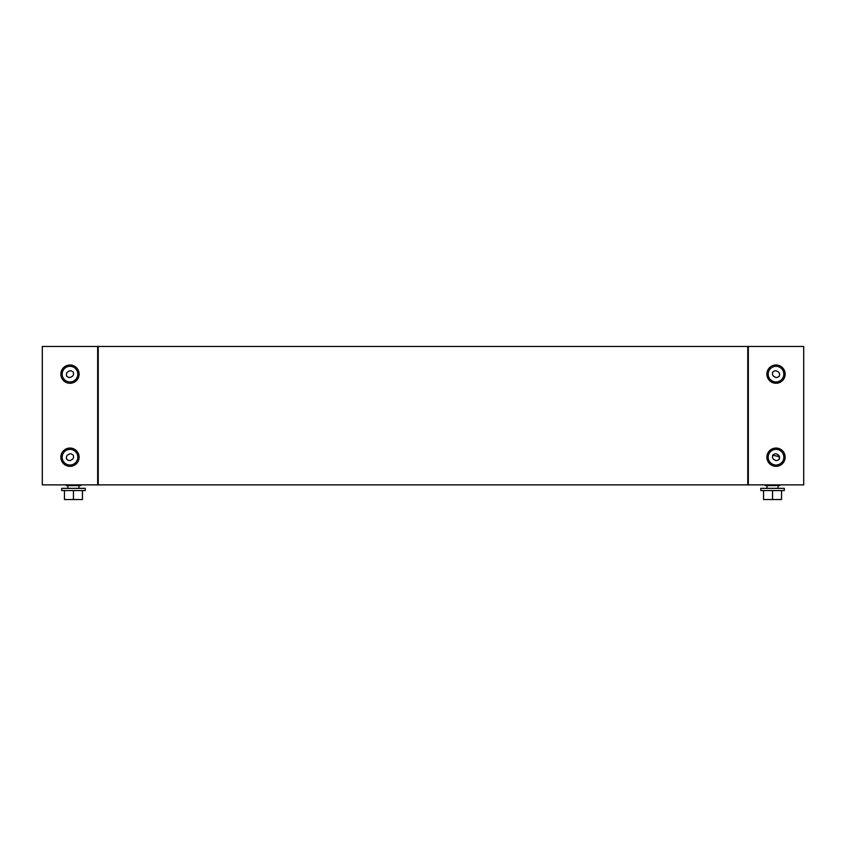 <?xml version="1.0" encoding="UTF-8"?>
<svg xmlns="http://www.w3.org/2000/svg" width="846" height="846" viewBox="0 0 846 846"><rect width="100%" height="100%" fill="white"/><g stroke="black" fill="none" stroke-linecap="round" stroke-linejoin="round"><path stroke-width="1.27" d="M78.985 488.343L78.985 485.572M67.913 488.343L67.913 485.572M61.684 490.553L85.213 490.553L85.213 488.343L61.684 488.343L61.684 490.553M82.443 490.553L82.443 499.552L73.443 499.552L73.443 490.553M64.455 490.553L64.455 499.552L73.443 499.552M80.719 484.885L80.719 485.572L66.178 485.572L66.178 484.885M79.122 374.133A9.137 9.137 0 0 1 69.985 383.27A9.137 9.137 0 0 1 60.849 374.133A9.137 9.137 0 0 1 69.985 364.996A9.137 9.137 0 0 1 79.122 374.133M79.122 457.189A9.137 9.137 0 0 1 69.985 466.326A9.137 9.137 0 0 1 60.849 457.189A9.137 9.137 0 0 1 69.985 448.052A9.137 9.137 0 0 1 79.122 457.189M97.671 346.448L42.3 346.448L42.3 484.885L97.671 484.885L97.671 346.448M66.633 459.135C66.125 456.703 66.749 455.19 68.494 454.609C69.88 453.393 71.498 453.604 73.348 455.254C73.845 457.686 73.232 459.188 71.476 459.78C70.102 460.996 68.484 460.784 66.633 459.135M69.985 465.014A7.826 7.826 0 0 0 77.811 457.189A7.826 7.826 0 0 0 69.985 449.374A7.826 7.826 0 0 0 62.17 457.189A7.826 7.826 0 0 0 69.985 465.014M66.633 376.068C66.125 373.636 66.749 372.134 68.494 371.553C69.88 370.326 71.498 370.537 73.348 372.198C73.845 374.619 73.232 376.132 71.476 376.713C70.102 377.94 68.484 377.728 66.633 376.068M69.985 381.958A7.826 7.826 0 0 0 77.811 374.133A7.826 7.826 0 0 0 69.985 366.307A7.826 7.826 0 0 0 62.17 374.133A7.826 7.826 0 0 0 69.985 381.958M765.281 484.885L765.281 485.572L779.822 485.572L779.822 484.885M767.015 488.343L767.015 485.572M778.087 488.343L778.087 485.572M760.787 490.553L760.787 488.343L784.316 488.343L784.316 490.553L760.787 490.553M763.557 490.553L763.557 499.552L772.557 499.552L772.557 490.553M781.545 490.553L781.545 499.552L772.557 499.552M785.151 374.133A9.137 9.137 0 0 0 776.015 364.996A9.137 9.137 0 0 0 766.878 374.133A9.137 9.137 0 0 0 776.015 383.27A9.137 9.137 0 0 0 785.151 374.133M785.151 457.189A9.137 9.137 0 0 0 776.015 448.052A9.137 9.137 0 0 0 766.878 457.189A9.137 9.137 0 0 0 776.015 466.326A9.137 9.137 0 0 0 785.151 457.189M803.7 484.885L803.7 346.448L748.329 346.448L748.329 484.885L803.7 484.885M772.652 455.254C772.155 457.686 772.768 459.188 774.524 459.78C775.898 460.996 777.516 460.784 779.367 459.135C779.875 456.703 779.251 455.19 777.506 454.609C776.12 453.393 774.502 453.604 772.652 455.254L779.081 456.586M776.015 465.014A7.826 7.826 0 0 1 768.189 457.189A7.826 7.826 0 0 1 776.015 449.374A7.826 7.826 0 0 1 783.83 457.189A7.826 7.826 0 0 1 776.015 465.014M779.367 459.135L779.071 456.65M772.652 372.198C772.155 374.619 772.768 376.132 774.524 376.713C775.898 377.94 777.516 377.728 779.367 376.068C779.875 373.636 779.251 372.134 777.506 371.553C776.12 370.326 774.502 370.537 772.652 372.198M776.015 381.958A7.826 7.826 0 0 1 768.189 374.133A7.826 7.826 0 0 1 776.015 366.307A7.826 7.826 0 0 1 783.83 374.133A7.826 7.826 0 0 1 776.015 381.958M98.231 346.448L98.231 484.885L747.769 484.885L747.769 346.448L98.231 346.448M748.329 481.839L747.769 481.839M747.769 349.493L748.329 349.493M97.671 349.493L98.231 349.493M98.231 481.839L97.671 481.839"/></g></svg>
